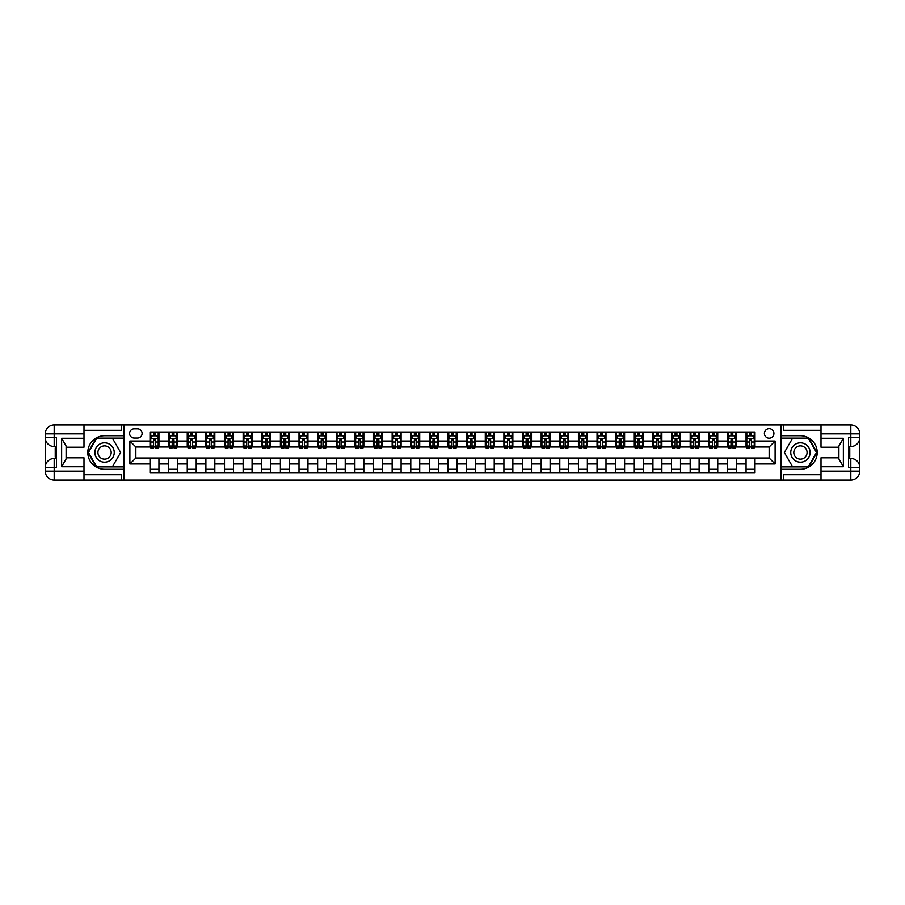 <?xml version="1.0" encoding="UTF-8"?>
<svg xmlns="http://www.w3.org/2000/svg" width="905" height="905" viewBox="0 0 905 905"><rect width="100%" height="100%" fill="white"/><g stroke="black" fill="none" stroke-linecap="round" stroke-linejoin="round"><path stroke-width="1.36" d="M769.148 428.653A4.774 4.774 0 0 0 764.386 433.427A4.774 4.774 0 0 0 769.148 438.19A4.774 4.774 0 0 0 773.922 433.427A4.774 4.774 0 0 0 769.148 428.653M83.995 474.706L121.247 474.706L121.247 480.069L821.005 480.069L821.005 471.132L850.813 471.132L850.813 467.399L848.573 467.399L848.573 437.601L850.813 437.601L850.813 433.868L821.005 433.868L821.005 438.269L843.358 438.269L843.358 466.731L838.89 458.993L838.89 446.007L843.358 438.269M134.212 438.043L137.492 438.043A4.616 4.616 0 0 0 142.108 433.427A4.616 4.616 0 0 0 137.492 428.812L134.212 428.812A4.616 4.616 0 0 0 129.596 433.427A4.616 4.616 0 0 0 134.212 438.043M781.072 435.735L781.072 469.265L800.439 469.265A16.765 16.765 0 0 0 817.204 452.5A16.765 16.765 0 0 0 800.439 435.735L781.072 435.735L781.072 424.931L83.995 424.931L83.995 433.868L54.187 433.868L54.187 437.601L56.427 437.601L56.427 467.399L54.187 467.399L54.187 471.132L83.995 471.132L83.995 466.731L61.642 466.731L61.642 438.269L66.11 446.007L66.11 458.993L61.642 466.731M123.928 469.265L123.928 435.735L104.561 435.735A16.765 16.765 0 0 0 87.796 452.5A16.765 16.765 0 0 0 104.561 469.265L123.928 469.265L123.928 480.069M150.004 463.971L129.89 463.971L129.89 441.029L150.004 441.029L150.004 446.991L135.852 446.991L135.852 458.009L150.004 458.009L150.004 472.987L754.996 472.987L754.996 458.009L769.148 458.009L769.148 446.991L754.996 446.991L754.996 441.029L775.11 441.029L775.11 463.971L754.996 463.971M754.996 441.029L754.996 432.013L150.004 432.013L150.004 441.029M746.059 432.013L746.059 446.991L746.795 446.991M749.634 446.991L751.422 446.991M754.25 446.991L754.996 446.991M746.059 446.991L735.618 446.991M727.428 432.013L727.428 446.991L728.174 446.991M731.002 446.991L732.79 446.991M727.428 446.991L716.998 446.991M708.796 432.013L708.796 446.991L709.543 446.991M712.382 446.991L714.169 446.991M708.796 446.991L698.366 446.991M690.176 432.013L690.176 446.991L690.922 446.991M693.75 446.991L695.538 446.991M690.176 446.991L679.745 446.991M671.544 432.013L671.544 446.991L672.291 446.991M675.119 446.991L676.917 446.991M671.544 446.991L661.114 446.991M652.924 432.013L652.924 446.991L653.67 446.991M656.498 446.991L658.286 446.991M652.924 446.991L642.493 446.991M634.292 432.013L634.292 446.991L635.039 446.991M637.867 446.991L639.654 446.991M634.292 446.991L623.862 446.991M615.672 432.013L615.672 446.991L616.418 446.991M619.246 446.991L621.034 446.991M615.672 446.991L605.241 446.991M597.04 432.013L597.04 446.991L597.786 446.991M600.615 446.991L602.402 446.991M597.04 446.991L586.61 446.991M578.419 432.013L578.419 446.991L579.155 446.991M581.994 446.991L583.782 446.991M578.419 446.991L567.989 446.991M559.788 432.013L559.788 446.991L560.534 446.991M563.363 446.991L565.15 446.991M559.788 446.991L549.358 446.991M541.167 432.013L541.167 446.991L541.903 446.991M544.742 446.991L546.53 446.991M541.167 446.991L530.726 446.991M522.536 432.013L522.536 446.991L523.282 446.991M526.11 446.991L527.898 446.991M522.536 446.991L512.106 446.991M503.904 432.013L503.904 446.991L504.651 446.991M507.49 446.991L509.277 446.991M503.904 446.991L493.474 446.991M485.284 432.013L485.284 446.991L486.03 446.991M488.858 446.991L490.646 446.991M485.284 446.991L474.854 446.991M466.652 432.013L466.652 446.991L467.399 446.991M470.238 446.991L472.025 446.991M466.652 446.991L456.222 446.991M448.032 432.013L448.032 446.991L448.778 446.991M451.606 446.991L453.394 446.991M448.032 446.991L437.601 446.991M429.4 432.013L429.4 446.991L430.147 446.991M432.975 446.991L434.762 446.991M429.4 446.991L418.97 446.991M410.78 432.013L410.78 446.991L411.526 446.991M414.354 446.991L416.142 446.991M410.78 446.991L400.349 446.991M392.148 432.013L392.148 446.991L392.894 446.991M395.723 446.991L397.51 446.991M392.148 446.991L381.718 446.991M373.527 432.013L373.527 446.991L374.274 446.991M377.102 446.991L378.89 446.991M373.527 446.991L363.097 446.991M354.896 432.013L354.896 446.991L355.642 446.991M358.471 446.991L360.258 446.991M354.896 446.991L344.466 446.991M336.275 432.013L336.275 446.991L337.011 446.991M339.85 446.991L341.638 446.991M336.275 446.991L325.845 446.991M317.644 432.013L317.644 446.991L318.39 446.991M321.218 446.991L323.006 446.991M317.644 446.991L307.214 446.991M299.012 432.013L299.012 446.991L299.759 446.991M302.598 446.991L304.385 446.991M299.012 446.991L288.582 446.991M280.392 432.013L280.392 446.991L281.138 446.991M283.966 446.991L285.754 446.991M280.392 446.991L269.962 446.991M261.76 432.013L261.76 446.991L262.507 446.991M265.346 446.991L267.133 446.991M261.76 446.991L251.33 446.991M243.14 432.013L243.14 446.991L243.886 446.991M246.714 446.991L248.502 446.991M243.14 446.991L232.709 446.991M224.508 432.013L224.508 446.991L225.255 446.991M228.083 446.991L229.881 446.991M224.508 446.991L214.078 446.991M205.888 432.013L205.888 446.991L206.634 446.991M209.462 446.991L211.25 446.991M205.888 446.991L195.457 446.991M187.256 432.013L187.256 446.991L188.002 446.991M190.831 446.991L192.618 446.991M187.256 446.991L176.826 446.991M168.635 432.013L168.635 446.991L169.382 446.991M172.21 446.991L173.998 446.991M168.635 446.991L158.205 446.991M150.004 446.991L150.75 446.991M153.578 446.991L155.366 446.991M150.004 458.009L158.941 458.009L158.941 472.987M754.996 458.009L158.941 458.009M158.941 432.013L158.941 446.991M150.004 435.735L150.75 435.735M153.578 435.735L155.366 435.735M158.205 435.735L158.941 435.735M150.004 469.265L158.941 469.265M168.635 458.009L168.635 472.987M177.572 432.013L177.572 446.991M168.635 435.735L169.382 435.735M172.21 435.735L173.998 435.735M176.826 435.735L177.572 435.735M177.572 458.009L177.572 472.987M168.635 469.265L177.572 469.265M187.256 458.009L187.256 472.987M196.204 458.009L196.204 472.987M187.256 469.265L196.204 469.265M196.204 432.013L196.204 446.991M187.256 435.735L188.002 435.735M190.831 435.735L192.618 435.735M195.457 435.735L196.204 435.735M205.888 458.009L205.888 472.987M214.824 458.009L214.824 472.987M205.888 469.265L214.824 469.265M214.824 432.013L214.824 446.991M205.888 435.735L206.634 435.735M209.462 435.735L211.25 435.735M214.078 435.735L214.824 435.735M224.508 458.009L224.508 472.987M233.456 458.009L233.456 472.987M224.508 469.265L233.456 469.265M233.456 432.013L233.456 446.991M224.508 435.735L225.255 435.735M228.083 435.735L229.881 435.735M232.709 435.735L233.456 435.735M243.14 458.009L243.14 472.987M252.076 458.009L252.076 472.987M243.14 469.265L252.076 469.265M252.076 432.013L252.076 446.991M243.14 435.735L243.886 435.735M246.714 435.735L248.502 435.735M251.33 435.735L252.076 435.735M261.76 458.009L261.76 472.987M270.708 458.009L270.708 472.987M261.76 469.265L270.708 469.265M270.708 432.013L270.708 446.991M261.76 435.735L262.507 435.735M265.346 435.735L267.133 435.735M269.962 435.735L270.708 435.735M280.392 458.009L280.392 472.987M289.329 458.009L289.329 472.987M280.392 469.265L289.329 469.265M289.329 432.013L289.329 446.991M280.392 435.735L281.138 435.735M283.966 435.735L285.754 435.735M288.582 435.735L289.329 435.735M299.012 458.009L299.012 472.987M307.96 458.009L307.96 472.987M299.012 469.265L307.96 469.265M307.96 432.013L307.96 446.991M299.012 435.735L299.759 435.735M302.598 435.735L304.385 435.735M307.214 435.735L307.96 435.735M317.644 458.009L317.644 472.987M326.581 458.009L326.581 472.987M317.644 469.265L326.581 469.265M326.581 432.013L326.581 446.991M317.644 435.735L318.39 435.735M321.218 435.735L323.006 435.735M325.845 435.735L326.581 435.735M336.275 458.009L336.275 472.987M345.212 458.009L345.212 472.987M336.275 469.265L345.212 469.265M345.212 432.013L345.212 446.991M336.275 435.735L337.011 435.735M339.85 435.735L341.638 435.735M344.466 435.735L345.212 435.735M354.896 458.009L354.896 472.987M363.833 458.009L363.833 472.987M354.896 469.265L363.833 469.265M363.833 432.013L363.833 446.991M354.896 435.735L355.642 435.735M358.471 435.735L360.258 435.735M363.097 435.735L363.833 435.735M373.527 458.009L373.527 472.987M382.464 458.009L382.464 472.987M373.527 469.265L382.464 469.265M382.464 432.013L382.464 446.991M373.527 435.735L374.274 435.735M377.102 435.735L378.89 435.735M381.718 435.735L382.464 435.735M392.148 458.009L392.148 472.987M401.096 458.009L401.096 472.987M392.148 469.265L401.096 469.265M401.096 432.013L401.096 446.991M392.148 435.735L392.894 435.735M395.723 435.735L397.51 435.735M400.349 435.735L401.096 435.735M410.78 458.009L410.78 472.987M419.716 458.009L419.716 472.987M410.78 469.265L419.716 469.265M419.716 432.013L419.716 446.991M410.78 435.735L411.526 435.735M414.354 435.735L416.142 435.735M418.97 435.735L419.716 435.735M429.4 458.009L429.4 472.987M438.348 458.009L438.348 472.987M429.4 469.265L438.348 469.265M438.348 432.013L438.348 446.991M429.4 435.735L430.147 435.735M432.975 435.735L434.762 435.735M437.601 435.735L438.348 435.735M448.032 458.009L448.032 472.987M456.968 458.009L456.968 472.987M448.032 469.265L456.968 469.265M456.968 432.013L456.968 446.991M448.032 435.735L448.778 435.735M451.606 435.735L453.394 435.735M456.222 435.735L456.968 435.735M466.652 458.009L466.652 472.987M475.6 458.009L475.6 472.987M466.652 469.265L475.6 469.265M475.6 432.013L475.6 446.991M466.652 435.735L467.399 435.735M470.238 435.735L472.025 435.735M474.854 435.735L475.6 435.735M485.284 458.009L485.284 472.987M494.221 458.009L494.221 472.987M485.284 469.265L494.221 469.265M494.221 432.013L494.221 446.991M485.284 435.735L486.03 435.735M488.858 435.735L490.646 435.735M493.474 435.735L494.221 435.735M503.904 458.009L503.904 472.987M512.852 458.009L512.852 472.987M503.904 469.265L512.852 469.265M512.852 432.013L512.852 446.991M503.904 435.735L504.651 435.735M507.49 435.735L509.277 435.735M512.106 435.735L512.852 435.735M522.536 458.009L522.536 472.987M531.473 458.009L531.473 472.987M522.536 469.265L531.473 469.265M531.473 432.013L531.473 446.991M522.536 435.735L523.282 435.735M526.11 435.735L527.898 435.735M530.726 435.735L531.473 435.735M541.167 458.009L541.167 472.987M550.104 458.009L550.104 472.987M541.167 469.265L550.104 469.265M550.104 432.013L550.104 446.991M541.167 435.735L541.903 435.735M544.742 435.735L546.53 435.735M549.358 435.735L550.104 435.735M559.788 458.009L559.788 472.987M568.725 458.009L568.725 472.987M559.788 469.265L568.725 469.265M568.725 432.013L568.725 446.991M559.788 435.735L560.534 435.735M563.363 435.735L565.15 435.735M567.989 435.735L568.725 435.735M578.419 458.009L578.419 472.987M587.356 458.009L587.356 472.987M578.419 469.265L587.356 469.265M587.356 432.013L587.356 446.991M578.419 435.735L579.155 435.735M581.994 435.735L583.782 435.735M586.61 435.735L587.356 435.735M597.04 458.009L597.04 472.987M605.988 458.009L605.988 472.987M597.04 469.265L605.988 469.265M605.988 432.013L605.988 446.991M597.04 435.735L597.786 435.735M600.615 435.735L602.402 435.735M605.241 435.735L605.988 435.735M615.672 458.009L615.672 472.987M624.608 458.009L624.608 472.987M615.672 469.265L624.608 469.265M624.608 432.013L624.608 446.991M615.672 435.735L616.418 435.735M619.246 435.735L621.034 435.735M623.862 435.735L624.608 435.735M634.292 458.009L634.292 472.987M643.24 458.009L643.24 472.987M634.292 469.265L643.24 469.265M643.24 432.013L643.24 446.991M634.292 435.735L635.039 435.735M637.867 435.735L639.654 435.735M642.493 435.735L643.24 435.735M652.924 458.009L652.924 472.987M661.86 458.009L661.86 472.987M652.924 469.265L661.86 469.265M661.86 432.013L661.86 446.991M652.924 435.735L653.67 435.735M656.498 435.735L658.286 435.735M661.114 435.735L661.86 435.735M671.544 458.009L671.544 472.987M680.492 458.009L680.492 472.987M671.544 469.265L680.492 469.265M680.492 432.013L680.492 446.991M671.544 435.735L672.291 435.735M675.119 435.735L676.917 435.735M679.745 435.735L680.492 435.735M690.176 458.009L690.176 472.987M699.113 458.009L699.113 472.987M690.176 469.265L699.113 469.265M699.113 432.013L699.113 446.991M690.176 435.735L690.922 435.735M693.75 435.735L695.538 435.735M698.366 435.735L699.113 435.735M708.796 458.009L708.796 472.987M717.744 458.009L717.744 472.987M708.796 469.265L717.744 469.265M717.744 432.013L717.744 446.991M708.796 435.735L709.543 435.735M712.382 435.735L714.169 435.735M716.998 435.735L717.744 435.735M727.428 458.009L727.428 472.987M736.365 458.009L736.365 472.987M727.428 469.265L736.365 469.265M736.365 432.013L736.365 446.991M727.428 435.735L728.174 435.735M731.002 435.735L732.79 435.735M735.618 435.735L736.365 435.735M746.059 458.009L746.059 472.987M746.059 469.265L754.996 469.265M746.059 435.735L746.795 435.735M749.634 435.735L751.422 435.735M754.25 435.735L754.996 435.735M135.852 446.991L129.89 441.029M135.852 458.009L129.89 463.971M775.11 441.029L769.148 446.991M775.11 463.971L769.148 458.009M155.366 433.948L153.578 433.948M158.205 446.018L155.366 446.018L155.366 447.885L158.205 447.885L158.205 438.789L156.712 435.814L152.244 435.814L150.75 438.789L150.75 447.885L153.578 447.885L153.578 446.018L150.75 446.018M150.75 438.789L150.75 432.013M158.205 438.789L158.205 432.013M153.578 435.814L153.578 432.013M155.366 432.013L155.366 435.814M155.366 446.018L155.366 439.909L153.578 439.909L153.578 446.018M173.998 433.948L172.21 433.948M176.826 446.018L173.998 446.018L173.998 447.885L176.826 447.885L176.826 438.789L175.332 435.814L170.864 435.814L169.382 438.789L169.382 447.885L172.21 447.885L172.21 446.018L169.382 446.018M169.382 438.789L169.382 432.013M176.826 438.789L176.826 432.013M172.21 435.814L172.21 432.013M173.998 432.013L173.998 435.814M173.998 446.018L173.998 439.909L172.21 439.909L172.21 446.018M192.618 433.948L190.831 433.948M195.457 446.018L192.618 446.018L192.618 447.885L195.457 447.885L195.457 438.789L193.964 435.814L189.496 435.814L188.002 438.789L188.002 447.885L190.831 447.885L190.831 446.018L188.002 446.018M188.002 438.789L188.002 432.013M195.457 438.789L195.457 432.013M190.831 435.814L190.831 432.013M192.618 432.013L192.618 435.814M192.618 446.018L192.618 439.909L190.831 439.909L190.831 446.018M211.25 433.948L209.462 433.948M214.078 446.018L211.25 446.018L211.25 447.885L214.078 447.885L214.078 438.789L212.596 435.814L208.116 435.814L206.634 438.789L206.634 447.885L209.462 447.885L209.462 446.018L206.634 446.018M206.634 438.789L206.634 432.013M214.078 438.789L214.078 432.013M209.462 435.814L209.462 432.013M211.25 432.013L211.25 435.814M211.25 446.018L211.25 439.909L209.462 439.909L209.462 446.018M229.881 433.948L228.083 433.948M232.709 446.018L229.881 446.018L229.881 447.885L232.709 447.885L232.709 438.789L231.216 435.814L226.748 435.814L225.255 438.789L225.255 447.885L228.083 447.885L228.083 446.018L225.255 446.018M225.255 438.789L225.255 432.013M232.709 438.789L232.709 432.013M228.083 435.814L228.083 432.013M229.881 432.013L229.881 435.814M229.881 446.018L229.881 439.909L228.083 439.909L228.083 446.018M99.708 444.117A9.684 9.684 0 0 0 96.168 457.342A9.684 9.684 0 0 0 109.403 460.883A9.684 9.684 0 0 0 112.944 447.658A9.684 9.684 0 0 0 99.708 444.117M101.247 446.753A6.629 6.629 0 0 0 98.815 455.815A6.629 6.629 0 0 0 107.876 458.247A6.629 6.629 0 0 0 110.297 449.185A6.629 6.629 0 0 0 101.247 446.753M120.648 452.5L112.605 466.437L96.518 466.437L88.464 452.5L96.518 438.563L112.605 438.563L120.648 452.5M795.597 460.883A9.684 9.684 0 0 0 808.832 457.342A9.684 9.684 0 0 0 805.292 444.117A9.684 9.684 0 0 0 792.056 447.658A9.684 9.684 0 0 0 795.597 460.883M797.124 458.247A6.629 6.629 0 0 0 806.185 455.815A6.629 6.629 0 0 0 803.753 446.753A6.629 6.629 0 0 0 794.703 449.185A6.629 6.629 0 0 0 797.124 458.247M792.395 438.563L808.482 438.563L816.536 452.5L808.482 466.437L792.395 466.437L784.352 452.5L792.395 438.563M123.928 435.735L123.928 424.931M61.642 438.269L83.995 438.269L83.995 433.868M83.995 438.269L83.995 447.206L66.11 447.206M83.995 471.132L83.995 480.069L54.187 480.069A8.937 8.937 0 0 1 45.25 471.132L45.25 433.868A8.937 8.937 0 0 1 54.187 424.931L83.995 424.931M66.11 457.794L83.995 457.794L83.995 466.731M121.247 480.069L83.995 480.069M45.25 467.399A8.937 8.937 0 0 1 54.187 458.462A8.937 8.937 0 0 0 45.25 467.399L54.187 467.399L54.187 458.462L56.427 458.462M56.427 446.538L54.187 446.538L54.187 437.601L45.25 437.601A8.937 8.937 0 0 0 54.187 446.538A8.937 8.937 0 0 1 45.25 437.601M121.247 424.931L121.247 430.294L83.995 430.294M123.928 438.122L96.258 438.122L87.955 452.5L96.258 466.878L123.928 466.878M56.427 447.918L55.239 447.918L55.239 453.812L56.427 453.812M55.239 452.432L56.427 452.432M55.239 450.781L56.427 450.781M55.239 450.509L56.427 450.509M55.239 453.812L55.239 457.082L56.427 457.082M55.239 454.106L56.427 454.106M781.072 469.265L781.072 480.069M781.072 424.931L850.813 424.931L850.813 433.868L859.75 433.868L859.75 471.132A8.937 8.937 0 0 1 850.813 480.069L821.005 480.069M843.358 466.731L821.005 466.731L821.005 471.132M821.005 466.731L821.005 457.794L838.89 457.794M838.89 447.206L821.005 447.206L821.005 438.269M821.005 433.868L821.005 424.931M859.75 437.601A8.937 8.937 0 0 1 850.813 446.538A8.937 8.937 0 0 0 859.75 437.601L850.813 437.601L850.813 446.538L848.573 446.538M848.573 458.462L850.813 458.462L850.813 467.399L859.75 467.399A8.937 8.937 0 0 0 850.813 458.462A8.937 8.937 0 0 1 859.75 467.399M783.753 424.931L783.753 430.294L821.005 430.294M783.753 480.069L783.753 474.706L821.005 474.706M859.75 433.868A8.937 8.937 0 0 0 850.813 424.931A8.937 8.937 0 0 1 859.75 433.868M781.072 466.878L808.742 466.878L817.045 452.5L808.742 438.122L781.072 438.122M848.573 457.082L849.761 457.082L849.761 451.188L848.573 451.188M849.761 452.568L848.573 452.568M849.761 454.22L848.573 454.22M849.761 454.491L848.573 454.491M849.761 451.188L849.761 447.918L848.573 447.918M849.761 450.894L848.573 450.894M248.502 433.948L246.714 433.948M251.33 446.018L248.502 446.018L248.502 447.885L251.33 447.885L251.33 438.789L249.848 435.814L245.368 435.814L243.886 438.789L243.886 447.885L246.714 447.885L246.714 446.018L243.886 446.018M243.886 438.789L243.886 432.013M251.33 438.789L251.33 432.013M246.714 435.814L246.714 432.013M248.502 432.013L248.502 435.814M248.502 446.018L248.502 439.909L246.714 439.909L246.714 446.018M267.133 433.948L265.346 433.948M269.962 446.018L267.133 446.018L267.133 447.885L269.962 447.885L269.962 438.789L268.468 435.814L264 435.814L262.507 438.789L262.507 447.885L265.346 447.885L265.346 446.018L262.507 446.018M262.507 438.789L262.507 432.013M269.962 438.789L269.962 432.013M265.346 435.814L265.346 432.013M267.133 432.013L267.133 435.814M267.133 446.018L267.133 439.909L265.346 439.909L265.346 446.018M285.754 433.948L283.966 433.948M288.582 446.018L285.754 446.018L285.754 447.885L288.582 447.885L288.582 438.789L287.1 435.814L282.632 435.814L281.138 438.789L281.138 447.885L283.966 447.885L283.966 446.018L281.138 446.018M281.138 438.789L281.138 432.013M288.582 438.789L288.582 432.013M283.966 435.814L283.966 432.013M285.754 432.013L285.754 435.814M285.754 446.018L285.754 439.909L283.966 439.909L283.966 446.018M304.385 433.948L302.598 433.948M307.214 446.018L304.385 446.018L304.385 447.885L307.214 447.885L307.214 438.789L305.72 435.814L301.252 435.814L299.759 438.789L299.759 447.885L302.598 447.885L302.598 446.018L299.759 446.018M299.759 438.789L299.759 432.013M307.214 438.789L307.214 432.013M302.598 435.814L302.598 432.013M304.385 432.013L304.385 435.814M304.385 446.018L304.385 439.909L302.598 439.909L302.598 446.018M323.006 433.948L321.218 433.948M325.845 446.018L323.006 446.018L323.006 447.885L325.845 447.885L325.845 438.789L324.352 435.814L319.884 435.814L318.39 438.789L318.39 447.885L321.218 447.885L321.218 446.018L318.39 446.018M318.39 438.789L318.39 432.013M325.845 438.789L325.845 432.013M321.218 435.814L321.218 432.013M323.006 432.013L323.006 435.814M323.006 446.018L323.006 439.909L321.218 439.909L321.218 446.018M341.638 433.948L339.85 433.948M344.466 446.018L341.638 446.018L341.638 447.885L344.466 447.885L344.466 438.789L342.972 435.814L338.504 435.814L337.011 438.789L337.011 447.885L339.85 447.885L339.85 446.018L337.011 446.018M337.011 438.789L337.011 432.013M344.466 438.789L344.466 432.013M339.85 435.814L339.85 432.013M341.638 432.013L341.638 435.814M341.638 446.018L341.638 439.909L339.85 439.909L339.85 446.018M360.258 433.948L358.471 433.948M363.097 446.018L360.258 446.018L360.258 447.885L363.097 447.885L363.097 438.789L361.604 435.814L357.136 435.814L355.642 438.789L355.642 447.885L358.471 447.885L358.471 446.018L355.642 446.018M355.642 438.789L355.642 432.013M363.097 438.789L363.097 432.013M358.471 435.814L358.471 432.013M360.258 432.013L360.258 435.814M360.258 446.018L360.258 439.909L358.471 439.909L358.471 446.018M378.89 433.948L377.102 433.948M381.718 446.018L378.89 446.018L378.89 447.885L381.718 447.885L381.718 438.789L380.224 435.814L375.756 435.814L374.274 438.789L374.274 447.885L377.102 447.885L377.102 446.018L374.274 446.018M374.274 438.789L374.274 432.013M381.718 438.789L381.718 432.013M377.102 435.814L377.102 432.013M378.89 432.013L378.89 435.814M378.89 446.018L378.89 439.909L377.102 439.909L377.102 446.018M397.51 433.948L395.723 433.948M400.349 446.018L397.51 446.018L397.51 447.885L400.349 447.885L400.349 438.789L398.856 435.814L394.388 435.814L392.894 438.789L392.894 447.885L395.723 447.885L395.723 446.018L392.894 446.018M392.894 438.789L392.894 432.013M400.349 438.789L400.349 432.013M395.723 435.814L395.723 432.013M397.51 432.013L397.51 435.814M397.51 446.018L397.51 439.909L395.723 439.909L395.723 446.018M416.142 433.948L414.354 433.948M418.97 446.018L416.142 446.018L416.142 447.885L418.97 447.885L418.97 438.789L417.488 435.814L413.008 435.814L411.526 438.789L411.526 447.885L414.354 447.885L414.354 446.018L411.526 446.018M411.526 438.789L411.526 432.013M418.97 438.789L418.97 432.013M414.354 435.814L414.354 432.013M416.142 432.013L416.142 435.814M416.142 446.018L416.142 439.909L414.354 439.909L414.354 446.018M434.762 433.948L432.975 433.948M437.601 446.018L434.762 446.018L434.762 447.885L437.601 447.885L437.601 438.789L436.108 435.814L431.64 435.814L430.147 438.789L430.147 447.885L432.975 447.885L432.975 446.018L430.147 446.018M430.147 438.789L430.147 432.013M437.601 438.789L437.601 432.013M432.975 435.814L432.975 432.013M434.762 432.013L434.762 435.814M434.762 446.018L434.762 439.909L432.975 439.909L432.975 446.018M453.394 433.948L451.606 433.948M456.222 446.018L453.394 446.018L453.394 447.885L456.222 447.885L456.222 438.789L454.74 435.814L450.26 435.814L448.778 438.789L448.778 447.885L451.606 447.885L451.606 446.018L448.778 446.018M448.778 438.789L448.778 432.013M456.222 438.789L456.222 432.013M451.606 435.814L451.606 432.013M453.394 432.013L453.394 435.814M453.394 446.018L453.394 439.909L451.606 439.909L451.606 446.018M472.025 433.948L470.238 433.948M474.854 446.018L472.025 446.018L472.025 447.885L474.854 447.885L474.854 438.789L473.36 435.814L468.892 435.814L467.399 438.789L467.399 447.885L470.238 447.885L470.238 446.018L467.399 446.018M467.399 438.789L467.399 432.013M474.854 438.789L474.854 432.013M470.238 435.814L470.238 432.013M472.025 432.013L472.025 435.814M472.025 446.018L472.025 439.909L470.238 439.909L470.238 446.018M490.646 433.948L488.858 433.948M493.474 446.018L490.646 446.018L490.646 447.885L493.474 447.885L493.474 438.789L491.992 435.814L487.512 435.814L486.03 438.789L486.03 447.885L488.858 447.885L488.858 446.018L486.03 446.018M486.03 438.789L486.03 432.013M493.474 438.789L493.474 432.013M488.858 435.814L488.858 432.013M490.646 432.013L490.646 435.814M490.646 446.018L490.646 439.909L488.858 439.909L488.858 446.018M509.277 433.948L507.49 433.948M512.106 446.018L509.277 446.018L509.277 447.885L512.106 447.885L512.106 438.789L510.612 435.814L506.144 435.814L504.651 438.789L504.651 447.885L507.49 447.885L507.49 446.018L504.651 446.018M504.651 438.789L504.651 432.013M512.106 438.789L512.106 432.013M507.49 435.814L507.49 432.013M509.277 432.013L509.277 435.814M509.277 446.018L509.277 439.909L507.49 439.909L507.49 446.018M527.898 433.948L526.11 433.948M530.726 446.018L527.898 446.018L527.898 447.885L530.726 447.885L530.726 438.789L529.244 435.814L524.776 435.814L523.282 438.789L523.282 447.885L526.11 447.885L526.11 446.018L523.282 446.018M523.282 438.789L523.282 432.013M530.726 438.789L530.726 432.013M526.11 435.814L526.11 432.013M527.898 432.013L527.898 435.814M527.898 446.018L527.898 439.909L526.11 439.909L526.11 446.018M546.53 433.948L544.742 433.948M549.358 446.018L546.53 446.018L546.53 447.885L549.358 447.885L549.358 438.789L547.864 435.814L543.396 435.814L541.903 438.789L541.903 447.885L544.742 447.885L544.742 446.018L541.903 446.018M541.903 438.789L541.903 432.013M549.358 438.789L549.358 432.013M544.742 435.814L544.742 432.013M546.53 432.013L546.53 435.814M546.53 446.018L546.53 439.909L544.742 439.909L544.742 446.018M565.15 433.948L563.363 433.948M567.989 446.018L565.15 446.018L565.15 447.885L567.989 447.885L567.989 438.789L566.496 435.814L562.028 435.814L560.534 438.789L560.534 447.885L563.363 447.885L563.363 446.018L560.534 446.018M560.534 438.789L560.534 432.013M567.989 438.789L567.989 432.013M563.363 435.814L563.363 432.013M565.15 432.013L565.15 435.814M565.15 446.018L565.15 439.909L563.363 439.909L563.363 446.018M583.782 433.948L581.994 433.948M586.61 446.018L583.782 446.018L583.782 447.885L586.61 447.885L586.61 438.789L585.116 435.814L580.648 435.814L579.155 438.789L579.155 447.885L581.994 447.885L581.994 446.018L579.155 446.018M579.155 438.789L579.155 432.013M586.61 438.789L586.61 432.013M581.994 435.814L581.994 432.013M583.782 432.013L583.782 435.814M583.782 446.018L583.782 439.909L581.994 439.909L581.994 446.018M602.402 433.948L600.615 433.948M605.241 446.018L602.402 446.018L602.402 447.885L605.241 447.885L605.241 438.789L603.748 435.814L599.28 435.814L597.786 438.789L597.786 447.885L600.615 447.885L600.615 446.018L597.786 446.018M597.786 438.789L597.786 432.013M605.241 438.789L605.241 432.013M600.615 435.814L600.615 432.013M602.402 432.013L602.402 435.814M602.402 446.018L602.402 439.909L600.615 439.909L600.615 446.018M621.034 433.948L619.246 433.948M623.862 446.018L621.034 446.018L621.034 447.885L623.862 447.885L623.862 438.789L622.369 435.814L617.9 435.814L616.418 438.789L616.418 447.885L619.246 447.885L619.246 446.018L616.418 446.018M616.418 438.789L616.418 432.013M623.862 438.789L623.862 432.013M619.246 435.814L619.246 432.013M621.034 432.013L621.034 435.814M621.034 446.018L621.034 439.909L619.246 439.909L619.246 446.018M639.654 433.948L637.867 433.948M642.493 446.018L639.654 446.018L639.654 447.885L642.493 447.885L642.493 438.789L641 435.814L636.532 435.814L635.039 438.789L635.039 447.885L637.867 447.885L637.867 446.018L635.039 446.018M635.039 438.789L635.039 432.013M642.493 438.789L642.493 432.013M637.867 435.814L637.867 432.013M639.654 432.013L639.654 435.814M639.654 446.018L639.654 439.909L637.867 439.909L637.867 446.018M658.286 433.948L656.498 433.948M661.114 446.018L658.286 446.018L658.286 447.885L661.114 447.885L661.114 438.789L659.632 435.814L655.152 435.814L653.67 438.789L653.67 447.885L656.498 447.885L656.498 446.018L653.67 446.018M653.67 438.789L653.67 432.013M661.114 438.789L661.114 432.013M656.498 435.814L656.498 432.013M658.286 432.013L658.286 435.814M658.286 446.018L658.286 439.909L656.498 439.909L656.498 446.018M676.917 433.948L675.119 433.948M679.745 446.018L676.917 446.018L676.917 447.885L679.745 447.885L679.745 438.789L678.252 435.814L673.784 435.814L672.291 438.789L672.291 447.885L675.119 447.885L675.119 446.018L672.291 446.018M672.291 438.789L672.291 432.013M679.745 438.789L679.745 432.013M675.119 435.814L675.119 432.013M676.917 432.013L676.917 435.814M676.917 446.018L676.917 439.909L675.119 439.909L675.119 446.018M695.538 433.948L693.75 433.948M698.366 446.018L695.538 446.018L695.538 447.885L698.366 447.885L698.366 438.789L696.884 435.814L692.404 435.814L690.922 438.789L690.922 447.885L693.75 447.885L693.75 446.018L690.922 446.018M690.922 438.789L690.922 432.013M698.366 438.789L698.366 432.013M693.75 435.814L693.75 432.013M695.538 432.013L695.538 435.814M695.538 446.018L695.538 439.909L693.75 439.909L693.75 446.018M714.169 433.948L712.382 433.948M716.998 446.018L714.169 446.018L714.169 447.885L716.998 447.885L716.998 438.789L715.504 435.814L711.036 435.814L709.543 438.789L709.543 447.885L712.382 447.885L712.382 446.018L709.543 446.018M709.543 438.789L709.543 432.013M716.998 438.789L716.998 432.013M712.382 435.814L712.382 432.013M714.169 432.013L714.169 435.814M714.169 446.018L714.169 439.909L712.382 439.909L712.382 446.018M732.79 433.948L731.002 433.948M735.618 446.018L732.79 446.018L732.79 447.885L735.618 447.885L735.618 438.789L734.136 435.814L729.668 435.814L728.174 438.789L728.174 447.885L731.002 447.885L731.002 446.018L728.174 446.018M728.174 438.789L728.174 432.013M735.618 438.789L735.618 432.013M731.002 435.814L731.002 432.013M732.79 432.013L732.79 435.814M732.79 446.018L732.79 439.909L731.002 439.909L731.002 446.018M751.422 433.948L749.634 433.948M754.25 446.018L751.422 446.018L751.422 447.885L754.25 447.885L754.25 438.789L752.756 435.814L748.288 435.814L746.795 438.789L746.795 447.885L749.634 447.885L749.634 446.018L746.795 446.018M746.795 438.789L746.795 432.013M754.25 438.789L754.25 432.013M749.634 435.814L749.634 432.013M751.422 432.013L751.422 435.814M751.422 446.018L751.422 439.909L749.634 439.909L749.634 446.018M168.635 463.971L158.941 463.971M168.635 441.029L158.941 441.029M187.256 441.029L177.572 441.029M187.256 463.971L177.572 463.971M205.888 441.029L196.204 441.029M205.888 463.971L196.204 463.971M224.508 441.029L214.824 441.029M224.508 463.971L214.824 463.971M243.14 441.029L233.456 441.029M243.14 463.971L233.456 463.971M261.76 441.029L252.076 441.029M261.76 463.971L252.076 463.971M280.392 441.029L270.708 441.029M280.392 463.971L270.708 463.971M299.012 441.029L289.329 441.029M299.012 463.971L289.329 463.971M317.644 441.029L307.96 441.029M317.644 463.971L307.96 463.971M336.275 441.029L326.581 441.029M336.275 463.971L326.581 463.971M354.896 441.029L345.212 441.029M354.896 463.971L345.212 463.971M373.527 441.029L363.833 441.029M373.527 463.971L363.833 463.971M392.148 441.029L382.464 441.029M392.148 463.971L382.464 463.971M410.78 441.029L401.096 441.029M410.78 463.971L401.096 463.971M429.4 441.029L419.716 441.029M429.4 463.971L419.716 463.971M448.032 441.029L438.348 441.029M448.032 463.971L438.348 463.971M466.652 441.029L456.968 441.029M466.652 463.971L456.968 463.971M485.284 441.029L475.6 441.029M485.284 463.971L475.6 463.971M503.904 441.029L494.221 441.029M503.904 463.971L494.221 463.971M522.536 441.029L512.852 441.029M522.536 463.971L512.852 463.971M541.167 441.029L531.473 441.029M541.167 463.971L531.473 463.971M559.788 441.029L550.104 441.029M559.788 463.971L550.104 463.971M578.419 441.029L568.725 441.029M578.419 463.971L568.725 463.971M597.04 441.029L587.356 441.029M597.04 463.971L587.356 463.971M615.672 441.029L605.988 441.029M615.672 463.971L605.988 463.971M634.292 441.029L624.608 441.029M634.292 463.971L624.608 463.971M652.924 441.029L643.24 441.029M652.924 463.971L643.24 463.971M671.544 441.029L661.86 441.029M671.544 463.971L661.86 463.971M690.176 441.029L680.492 441.029M690.176 463.971L680.492 463.971M708.796 441.029L699.113 441.029M708.796 463.971L699.113 463.971M727.428 441.029L717.744 441.029M727.428 463.971L717.744 463.971M746.059 441.029L736.365 441.029M746.059 463.971L736.365 463.971M158.16 438.721L150.784 438.721M150.75 435.995L152.153 435.995M156.803 435.995L158.205 435.995M153.578 442.013L150.75 442.013M158.205 442.013L155.366 442.013M155.366 434.898L153.578 434.898M176.792 438.721L169.416 438.721M169.382 435.995L170.774 435.995M175.423 435.995L176.826 435.995M172.21 442.013L169.382 442.013M176.826 442.013L173.998 442.013M173.998 434.898L172.21 434.898M195.412 438.721L188.036 438.721M188.002 435.995L189.405 435.995M194.055 435.995L195.457 435.995M190.831 442.013L188.002 442.013M195.457 442.013L192.618 442.013M192.618 434.898L190.831 434.898M214.044 438.721L206.668 438.721M206.634 435.995L208.026 435.995M212.675 435.995L214.078 435.995M209.462 442.013L206.634 442.013M214.078 442.013L211.25 442.013M211.25 434.898L209.462 434.898M232.676 438.721L225.288 438.721M225.255 435.995L226.657 435.995M231.307 435.995L232.709 435.995M228.083 442.013L225.255 442.013M232.709 442.013L229.881 442.013M229.881 434.898L228.083 434.898M54.187 424.931A8.937 8.937 0 0 0 45.25 433.868L54.187 433.868L54.187 424.931M54.187 480.069L54.187 471.132L45.25 471.132A8.937 8.937 0 0 0 54.187 480.069M850.813 480.069A8.937 8.937 0 0 0 859.75 471.132L850.813 471.132L850.813 480.069M251.296 438.721L243.92 438.721M243.886 435.995L245.289 435.995M249.938 435.995L251.33 435.995M246.714 442.013L243.886 442.013M251.33 442.013L248.502 442.013M248.502 434.898L246.714 434.898M269.928 438.721L262.552 438.721M262.507 435.995L263.909 435.995M268.559 435.995L269.962 435.995M265.346 442.013L262.507 442.013M269.962 442.013L267.133 442.013M267.133 434.898L265.346 434.898M288.548 438.721L281.172 438.721M281.138 435.995L282.541 435.995M287.19 435.995L288.582 435.995M283.966 442.013L281.138 442.013M288.582 442.013L285.754 442.013M285.754 434.898L283.966 434.898M307.18 438.721L299.804 438.721M299.759 435.995L301.161 435.995M305.811 435.995L307.214 435.995M302.598 442.013L299.759 442.013M307.214 442.013L304.385 442.013M304.385 434.898L302.598 434.898M325.8 438.721L318.424 438.721M318.39 435.995L319.793 435.995M324.443 435.995L325.845 435.995M321.218 442.013L318.39 442.013M325.845 442.013L323.006 442.013M323.006 434.898L321.218 434.898M344.432 438.721L337.056 438.721M337.011 435.995L338.413 435.995M343.063 435.995L344.466 435.995M339.85 442.013L337.011 442.013M344.466 442.013L341.638 442.013M341.638 434.898L339.85 434.898M363.052 438.721L355.676 438.721M355.642 435.995L357.045 435.995M361.695 435.995L363.097 435.995M358.471 442.013L355.642 442.013M363.097 442.013L360.258 442.013M360.258 434.898L358.471 434.898M381.684 438.721L374.308 438.721M374.274 435.995L375.666 435.995M380.315 435.995L381.718 435.995M377.102 442.013L374.274 442.013M381.718 442.013L378.89 442.013M378.89 434.898L377.102 434.898M400.304 438.721L392.928 438.721M392.894 435.995L394.297 435.995M398.947 435.995L400.349 435.995M395.723 442.013L392.894 442.013M400.349 442.013L397.51 442.013M397.51 434.898L395.723 434.898M418.936 438.721L411.56 438.721M411.526 435.995L412.918 435.995M417.567 435.995L418.97 435.995M414.354 442.013L411.526 442.013M418.97 442.013L416.142 442.013M416.142 434.898L414.354 434.898M437.556 438.721L430.18 438.721M430.147 435.995L431.549 435.995M436.199 435.995L437.601 435.995M432.975 442.013L430.147 442.013M437.601 442.013L434.762 442.013M434.762 434.898L432.975 434.898M456.188 438.721L448.812 438.721M448.778 435.995L450.181 435.995M454.819 435.995L456.222 435.995M451.606 442.013L448.778 442.013M456.222 442.013L453.394 442.013M453.394 434.898L451.606 434.898M474.82 438.721L467.444 438.721M467.399 435.995L468.801 435.995M473.451 435.995L474.854 435.995M470.238 442.013L467.399 442.013M474.854 442.013L472.025 442.013M472.025 434.898L470.238 434.898M493.44 438.721L486.064 438.721M486.03 435.995L487.433 435.995M492.082 435.995L493.474 435.995M488.858 442.013L486.03 442.013M493.474 442.013L490.646 442.013M490.646 434.898L488.858 434.898M512.072 438.721L504.696 438.721M504.651 435.995L506.053 435.995M510.703 435.995L512.106 435.995M507.49 442.013L504.651 442.013M512.106 442.013L509.277 442.013M509.277 434.898L507.49 434.898M530.692 438.721L523.316 438.721M523.282 435.995L524.685 435.995M529.335 435.995L530.726 435.995M526.11 442.013L523.282 442.013M530.726 442.013L527.898 442.013M527.898 434.898L526.11 434.898M549.324 438.721L541.948 438.721M541.903 435.995L543.305 435.995M547.955 435.995L549.358 435.995M544.742 442.013L541.903 442.013M549.358 442.013L546.53 442.013M546.53 434.898L544.742 434.898M567.944 438.721L560.568 438.721M560.534 435.995L561.937 435.995M566.587 435.995L567.989 435.995M563.363 442.013L560.534 442.013M567.989 442.013L565.15 442.013M565.15 434.898L563.363 434.898M586.576 438.721L579.2 438.721M579.155 435.995L580.558 435.995M585.207 435.995L586.61 435.995M581.994 442.013L579.155 442.013M586.61 442.013L583.782 442.013M583.782 434.898L581.994 434.898M605.196 438.721L597.82 438.721M597.786 435.995L599.189 435.995M603.839 435.995L605.241 435.995M600.615 442.013L597.786 442.013M605.241 442.013L602.402 442.013M602.402 434.898L600.615 434.898M623.828 438.721L616.452 438.721M616.418 435.995L617.81 435.995M622.459 435.995L623.862 435.995M619.246 442.013L616.418 442.013M623.862 442.013L621.034 442.013M621.034 434.898L619.246 434.898M642.448 438.721L635.072 438.721M635.039 435.995L636.441 435.995M641.091 435.995L642.493 435.995M637.867 442.013L635.039 442.013M642.493 442.013L639.654 442.013M639.654 434.898L637.867 434.898M661.08 438.721L653.704 438.721M653.67 435.995L655.062 435.995M659.711 435.995L661.114 435.995M656.498 442.013L653.67 442.013M661.114 442.013L658.286 442.013M658.286 434.898L656.498 434.898M679.712 438.721L672.325 438.721M672.291 435.995L673.693 435.995M678.343 435.995L679.745 435.995M675.119 442.013L672.291 442.013M679.745 442.013L676.917 442.013M676.917 434.898L675.119 434.898M698.332 438.721L690.956 438.721M690.922 435.995L692.325 435.995M696.974 435.995L698.366 435.995M693.75 442.013L690.922 442.013M698.366 442.013L695.538 442.013M695.538 434.898L693.75 434.898M716.964 438.721L709.588 438.721M709.543 435.995L710.945 435.995M715.595 435.995L716.998 435.995M712.382 442.013L709.543 442.013M716.998 442.013L714.169 442.013M714.169 434.898L712.382 434.898M735.584 438.721L728.208 438.721M728.174 435.995L729.577 435.995M734.226 435.995L735.618 435.995M731.002 442.013L728.174 442.013M735.618 442.013L732.79 442.013M732.79 434.898L731.002 434.898M754.216 438.721L746.84 438.721M746.795 435.995L748.197 435.995M752.847 435.995L754.25 435.995M749.634 442.013L746.795 442.013M754.25 442.013L751.422 442.013M751.422 434.898L749.634 434.898"/></g></svg>
